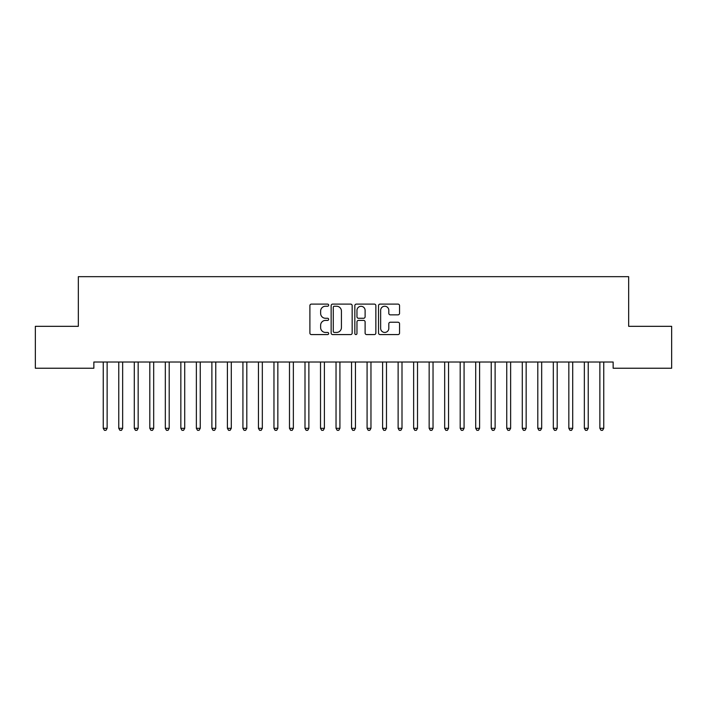 <?xml version="1.0" encoding="UTF-8"?>
<svg xmlns="http://www.w3.org/2000/svg" width="707" height="707" viewBox="0 0 707 707"><rect width="100%" height="100%" fill="white"/><g stroke="black" fill="none" stroke-linecap="round" stroke-linejoin="round"><path stroke-width="1.06" d="M328.667 305.177A1.069 1.069 0 0 0 327.606 304.107L311.416 304.107A1.52 1.52 0 0 0 309.896 305.627L309.896 333.05A1.52 1.52 0 0 0 311.416 334.579L327.606 334.579A1.069 1.069 0 0 0 328.667 333.51A1.069 1.069 0 0 0 327.606 332.44L325.512 332.44A4.878 4.878 0 0 1 320.633 327.571L320.633 325.282A4.878 4.878 0 0 1 325.512 320.404L327.606 320.404A1.069 1.069 0 0 0 328.667 319.343A1.069 1.069 0 0 0 327.606 318.274L325.512 318.274A4.878 4.878 0 0 1 320.633 313.404L320.633 311.115A4.878 4.878 0 0 1 325.512 306.237L327.606 306.237A1.069 1.069 0 0 0 328.667 305.177M398.023 314.845A1.52 1.52 0 0 0 399.543 313.325L399.543 305.627A1.52 1.52 0 0 0 398.023 304.107L380.048 304.107A1.52 1.52 0 0 0 378.519 305.627L378.519 333.05A1.52 1.52 0 0 0 380.048 334.579L398.023 334.579A1.52 1.52 0 0 0 399.543 333.05L399.543 323.762A1.52 1.52 0 0 0 398.023 322.233L390.326 322.233A1.52 1.52 0 0 0 388.806 323.762L388.806 328.366A4.074 4.074 0 0 1 384.732 332.44A4.074 4.074 0 0 1 380.658 328.366L380.658 310.32A4.074 4.074 0 0 1 384.732 306.237A4.074 4.074 0 0 1 388.806 310.32L388.806 313.325A1.52 1.52 0 0 0 390.326 314.845L398.023 314.845M613.146 362.019L93.854 362.019L93.854 368.232L35.35 368.232L35.35 326.325L78.336 326.325L78.336 276.667L628.664 276.667L628.664 326.325L671.65 326.325L671.65 368.232L613.146 368.232L613.146 362.019M352.166 305.627A1.52 1.52 0 0 0 350.645 304.107L332.67 304.107A1.52 1.52 0 0 0 331.141 305.627L331.141 333.05A1.52 1.52 0 0 0 332.67 334.579L350.645 334.579A1.52 1.52 0 0 0 352.166 333.05L352.166 305.627M356.355 304.107L374.33 304.107A1.52 1.52 0 0 1 375.859 305.627L375.859 333.05A1.52 1.52 0 0 1 374.33 334.579L366.641 334.579A1.52 1.52 0 0 1 365.112 333.05L365.112 321.932A1.52 1.52 0 0 0 363.592 320.404L358.493 320.404A1.52 1.52 0 0 0 356.964 321.932L356.964 333.51A1.069 1.069 0 0 1 355.895 334.579A1.069 1.069 0 0 1 354.834 333.51L354.834 305.627A1.52 1.52 0 0 1 356.355 304.107M334.34 306.237A1.069 1.069 0 0 0 333.28 307.306L333.28 331.38A1.069 1.069 0 0 0 334.34 332.44L336.55 332.44A4.878 4.878 0 0 0 341.428 327.571L341.428 311.115A4.878 4.878 0 0 0 336.55 306.237L334.34 306.237M365.112 310.391A4.074 4.074 0 0 0 361.038 306.317A4.074 4.074 0 0 0 356.964 310.391L356.964 316.754A1.52 1.52 0 0 0 358.493 318.274L363.592 318.274A1.52 1.52 0 0 0 365.112 316.754L365.112 310.391M103.045 362.019L103.134 362.249A1.555 1.555 0 0 1 103.249 362.824L103.249 428.318L107.128 428.318L107.128 362.824A1.555 1.555 0 0 1 107.243 362.249L107.331 362.019M107.128 428.318L105.962 430.333L104.415 430.333L103.249 428.318M118.564 362.019L118.652 362.249A1.555 1.555 0 0 1 118.767 362.824L118.767 428.318L122.647 428.318L122.647 362.824A1.555 1.555 0 0 1 122.762 362.249L122.85 362.019M122.647 428.318L121.48 430.333L119.934 430.333L118.767 428.318M134.083 362.019L134.171 362.249A1.555 1.555 0 0 1 134.286 362.824L134.286 428.318L138.165 428.318L138.165 362.824A1.555 1.555 0 0 1 138.28 362.249L138.369 362.019M138.165 428.318L136.999 430.333L135.452 430.333L134.286 428.318M149.601 362.019L149.698 362.249A1.555 1.555 0 0 1 149.804 362.824L149.804 428.318L153.684 428.318L153.684 362.824A1.555 1.555 0 0 1 153.799 362.249L153.887 362.019M153.684 428.318L152.526 430.333L150.971 430.333L149.804 428.318M165.12 362.019L165.217 362.249A1.555 1.555 0 0 1 165.323 362.824L165.323 428.318L169.203 428.318L169.203 362.824A1.555 1.555 0 0 1 169.318 362.249L169.406 362.019M169.203 428.318L168.045 430.333L166.49 430.333L165.323 428.318M180.639 362.019L180.736 362.249A1.555 1.555 0 0 1 180.842 362.824L180.842 428.318L184.721 428.318L184.721 362.824A1.555 1.555 0 0 1 184.836 362.249L184.934 362.019M184.721 428.318L183.564 430.333L182.008 430.333L180.842 428.318M196.157 362.019L196.254 362.249A1.555 1.555 0 0 1 196.369 362.824L196.369 428.318L200.249 428.318L200.249 362.824A1.555 1.555 0 0 1 200.355 362.249L200.452 362.019M200.249 428.318L199.082 430.333L197.527 430.333L196.369 428.318M211.685 362.019L211.773 362.249A1.555 1.555 0 0 1 211.888 362.824L211.888 428.318L215.768 428.318L215.768 362.824A1.555 1.555 0 0 1 215.874 362.249L215.971 362.019M215.768 428.318L214.601 430.333L213.046 430.333L211.888 428.318M227.203 362.019L227.292 362.249A1.555 1.555 0 0 1 227.407 362.824L227.407 428.318L231.286 428.318L231.286 362.824A1.555 1.555 0 0 1 231.392 362.249L231.489 362.019M231.286 428.318L230.12 430.333L228.564 430.333L227.407 428.318M242.722 362.019L242.81 362.249A1.555 1.555 0 0 1 242.925 362.824L242.925 428.318L246.805 428.318L246.805 362.824A1.555 1.555 0 0 1 246.92 362.249L247.008 362.019M246.805 428.318L245.638 430.333L244.092 430.333L242.925 428.318M258.241 362.019L258.329 362.249A1.555 1.555 0 0 1 258.444 362.824L258.444 428.318L262.324 428.318L262.324 362.824A1.555 1.555 0 0 1 262.438 362.249L262.527 362.019M262.324 428.318L261.157 430.333L259.61 430.333L258.444 428.318M273.759 362.019L273.848 362.249A1.555 1.555 0 0 1 273.963 362.824L273.963 428.318L277.842 428.318L277.842 362.824A1.555 1.555 0 0 1 277.957 362.249L278.045 362.019M277.842 428.318L276.676 430.333L275.129 430.333L273.963 428.318M289.278 362.019L289.366 362.249A1.555 1.555 0 0 1 289.481 362.824L289.481 428.318L293.361 428.318L293.361 362.824A1.555 1.555 0 0 1 293.476 362.249L293.564 362.019M293.361 428.318L292.194 430.333L290.648 430.333L289.481 428.318M304.797 362.019L304.885 362.249A1.555 1.555 0 0 1 305 362.824L305 428.318L308.879 428.318L308.879 362.824A1.555 1.555 0 0 1 308.994 362.249L309.083 362.019M308.879 428.318L307.722 430.333L306.166 430.333L305 428.318M320.315 362.019L320.412 362.249A1.555 1.555 0 0 1 320.518 362.824L320.518 428.318L324.398 428.318L324.398 362.824A1.555 1.555 0 0 1 324.513 362.249L324.601 362.019M324.398 428.318L323.24 430.333L321.685 430.333L320.518 428.318M335.834 362.019L335.931 362.249A1.555 1.555 0 0 1 336.037 362.824L336.037 428.318L339.917 428.318L339.917 362.824A1.555 1.555 0 0 1 340.032 362.249L340.12 362.019M339.917 428.318L338.759 430.333L337.204 430.333L336.037 428.318M351.352 362.019L351.45 362.249A1.555 1.555 0 0 1 351.556 362.824L351.556 428.318L355.444 428.318L355.444 362.824A1.555 1.555 0 0 1 355.55 362.249L355.648 362.019M355.444 428.318L354.278 430.333L352.722 430.333L351.556 428.318M366.88 362.019L366.968 362.249A1.555 1.555 0 0 1 367.083 362.824L367.083 428.318L370.963 428.318L370.963 362.824A1.555 1.555 0 0 1 371.069 362.249L371.166 362.019M370.963 428.318L369.796 430.333L368.241 430.333L367.083 428.318M382.399 362.019L382.487 362.249A1.555 1.555 0 0 1 382.602 362.824L382.602 428.318L386.482 428.318L386.482 362.824A1.555 1.555 0 0 1 386.588 362.249L386.685 362.019M386.482 428.318L385.315 430.333L383.76 430.333L382.602 428.318M397.917 362.019L398.006 362.249A1.555 1.555 0 0 1 398.121 362.824L398.121 428.318L402 428.318L402 362.824A1.555 1.555 0 0 1 402.115 362.249L402.203 362.019M402 428.318L400.834 430.333L399.278 430.333L398.121 428.318M413.436 362.019L413.524 362.249A1.555 1.555 0 0 1 413.639 362.824L413.639 428.318L417.519 428.318L417.519 362.824A1.555 1.555 0 0 1 417.634 362.249L417.722 362.019M417.519 428.318L416.352 430.333L414.806 430.333L413.639 428.318M428.955 362.019L429.043 362.249A1.555 1.555 0 0 1 429.158 362.824L429.158 428.318L433.038 428.318L433.038 362.824A1.555 1.555 0 0 1 433.152 362.249L433.241 362.019M433.038 428.318L431.871 430.333L430.324 430.333L429.158 428.318M444.473 362.019L444.562 362.249A1.555 1.555 0 0 1 444.676 362.824L444.676 428.318L448.556 428.318L448.556 362.824A1.555 1.555 0 0 1 448.671 362.249L448.759 362.019M448.556 428.318L447.39 430.333L445.843 430.333L444.676 428.318M459.992 362.019L460.08 362.249A1.555 1.555 0 0 1 460.195 362.824L460.195 428.318L464.075 428.318L464.075 362.824A1.555 1.555 0 0 1 464.19 362.249L464.278 362.019M464.075 428.318L462.908 430.333L461.362 430.333L460.195 428.318M475.511 362.019L475.608 362.249A1.555 1.555 0 0 1 475.714 362.824L475.714 428.318L479.593 428.318L479.593 362.824A1.555 1.555 0 0 1 479.708 362.249L479.797 362.019M479.593 428.318L478.436 430.333L476.88 430.333L475.714 428.318M491.029 362.019L491.126 362.249A1.555 1.555 0 0 1 491.232 362.824L491.232 428.318L495.112 428.318L495.112 362.824A1.555 1.555 0 0 1 495.227 362.249L495.315 362.019M495.112 428.318L493.954 430.333L492.399 430.333L491.232 428.318M506.548 362.019L506.645 362.249A1.555 1.555 0 0 1 506.751 362.824L506.751 428.318L510.631 428.318L510.631 362.824A1.555 1.555 0 0 1 510.746 362.249L510.843 362.019M510.631 428.318L509.473 430.333L507.918 430.333L506.751 428.318M522.066 362.019L522.164 362.249A1.555 1.555 0 0 1 522.279 362.824L522.279 428.318L526.158 428.318L526.158 362.824A1.555 1.555 0 0 1 526.264 362.249L526.362 362.019M526.158 428.318L524.992 430.333L523.436 430.333L522.279 428.318M537.594 362.019L537.682 362.249A1.555 1.555 0 0 1 537.797 362.824L537.797 428.318L541.677 428.318L541.677 362.824A1.555 1.555 0 0 1 541.783 362.249L541.88 362.019M541.677 428.318L540.51 430.333L538.955 430.333L537.797 428.318M553.113 362.019L553.201 362.249A1.555 1.555 0 0 1 553.316 362.824L553.316 428.318L557.196 428.318L557.196 362.824A1.555 1.555 0 0 1 557.302 362.249L557.399 362.019M557.196 428.318L556.029 430.333L554.474 430.333L553.316 428.318M568.631 362.019L568.72 362.249A1.555 1.555 0 0 1 568.835 362.824L568.835 428.318L572.714 428.318L572.714 362.824A1.555 1.555 0 0 1 572.829 362.249L572.917 362.019M572.714 428.318L571.548 430.333L570.001 430.333L568.835 428.318M584.15 362.019L584.238 362.249A1.555 1.555 0 0 1 584.353 362.824L584.353 428.318L588.233 428.318L588.233 362.824A1.555 1.555 0 0 1 588.348 362.249L588.436 362.019M588.233 428.318L587.066 430.333L585.52 430.333L584.353 428.318M599.669 362.019L599.757 362.249A1.555 1.555 0 0 1 599.872 362.824L599.872 428.318L603.751 428.318L603.751 362.824A1.555 1.555 0 0 1 603.866 362.249L603.955 362.019M603.751 428.318L602.585 430.333L601.038 430.333L599.872 428.318"/></g></svg>
